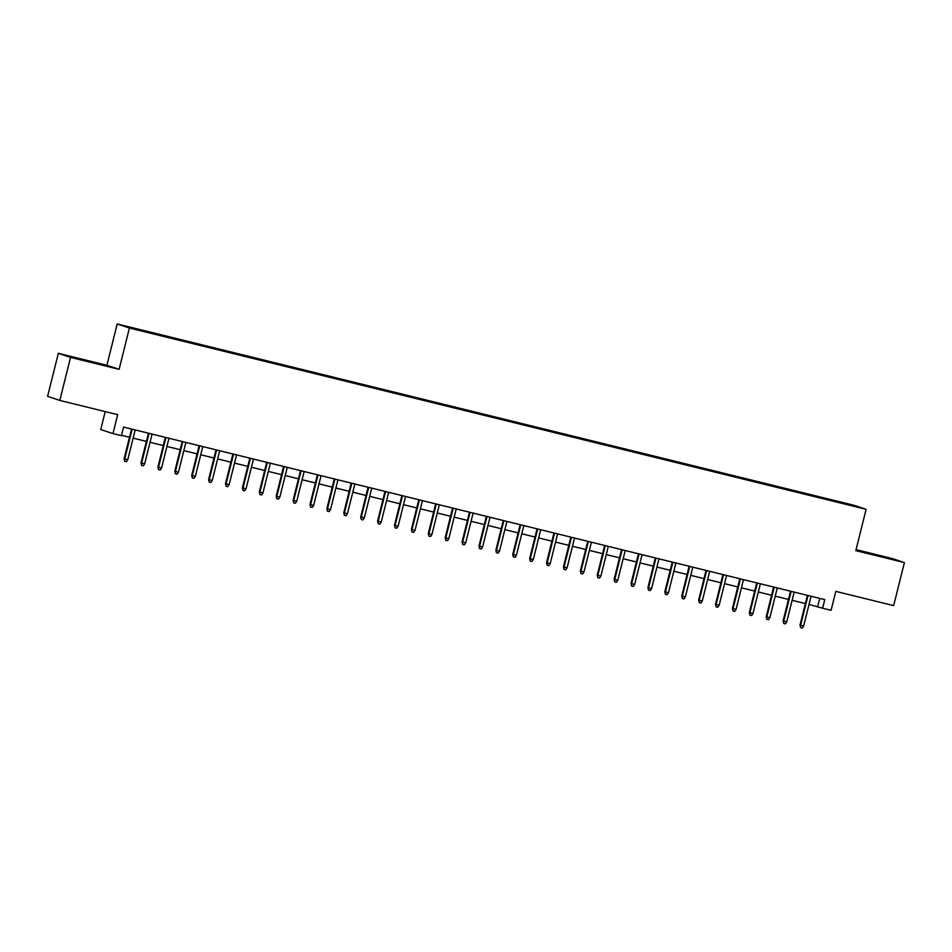 <?xml version="1.0" encoding="UTF-8"?>
<svg xmlns="http://www.w3.org/2000/svg" width="952" height="952" viewBox="0 0 952 952"><rect width="100%" height="100%" fill="white"/><g stroke="black" fill="none" stroke-linecap="round" stroke-linejoin="round"><path stroke-width="1.43" d="M88.976 361.617L72.971 357.416L88.976 361.617M878.91 556.004L862.905 551.803L878.91 556.004M142.11 331.082L135.541 329.356L142.11 331.082M105.22 411.597L100.745 429.542L112.955 433.6L121.404 435.683L123.546 427.079L824.777 599.629L822.623 608.233L831.072 610.315L835.797 591.382L893.666 605.627L904.4 562.584L892.191 558.527L856.074 549.637M58.334 353.323L47.6 396.365L59.809 400.423L70.531 357.393L119.119 369.34L129.412 328.035L117.203 323.966L106.91 365.282L58.334 353.323L70.531 357.393M129.412 328.035L866.118 509.32L853.92 505.262L117.203 323.966M851.564 505.488L843.531 503.584L851.516 505.655M832.131 500.847L829.858 499.443L143.835 330.63L127.568 326.833L153.474 333.843L837.094 502.061M832.167 500.216L850.755 504.786L837.177 501.882M112.955 433.6L117.679 414.667L59.809 400.423M866.118 509.32L855.824 550.637L904.4 562.584M809.021 604.46L822.623 608.233M121.511 435.278L129.496 437.242M133.137 438.134L146.394 441.395M150.035 442.299L163.292 445.56M166.933 446.452L180.19 449.713M183.831 450.617L197.076 453.878M200.729 454.77L213.974 458.031M217.627 458.923L230.872 462.184M234.525 463.088L247.77 466.349M251.423 467.242L264.668 470.502M268.321 471.407L281.566 474.667M285.219 475.56L298.464 478.82M302.105 479.725L315.362 482.985M319.003 483.878L332.26 487.138M335.901 488.031L349.158 491.291M352.799 492.196L366.056 495.457M369.697 496.349L382.954 499.61M386.595 500.514L399.84 503.775M403.493 504.667L416.738 507.928M420.391 508.82L433.636 512.081M437.289 512.985L450.534 516.246M454.187 517.138L467.432 520.399M471.085 521.303L484.33 524.564M487.971 525.456L501.228 528.717M504.869 529.61L518.126 532.87M521.767 533.774L535.024 537.035M538.665 537.928L551.922 541.188M555.563 542.093L568.82 545.353M572.461 546.246L585.706 549.506M589.359 550.399L602.604 553.659M606.257 554.564L619.502 557.824M623.155 558.717L636.4 561.977M640.053 562.882L653.298 566.142M656.951 567.035L670.196 570.296M673.849 571.2L687.094 574.461M690.736 575.353L703.992 578.614M707.633 579.506L720.89 582.767M724.532 583.671L737.788 586.932M741.429 587.824L754.686 591.085M758.327 591.989L771.584 595.25M775.226 596.142L788.47 599.403M792.123 600.295L805.368 603.556M819.731 598.391L817.685 606.591M829.656 500.24L829.858 499.443M119.119 369.34L106.91 365.282M807.415 595.357L800.013 625.059L800.608 625.25L808.022 595.512M803.643 625.999L802.286 628.034L800.596 627.618L800.608 625.25L803.643 625.999L811.068 596.261M800.596 627.618L800.013 625.059M790.517 591.204L783.115 620.894L783.71 621.097L791.124 591.347M786.757 621.846L785.388 623.869L783.698 623.453L783.71 621.097L786.757 621.846L794.17 592.096M783.698 623.453L783.115 620.894M773.619 587.039L766.217 616.741L766.812 616.944L774.226 587.194M769.859 617.681L768.49 619.716L766.8 619.3L766.812 616.944L769.859 617.681L777.272 587.943M766.8 619.3L766.217 616.741M756.721 582.886L749.319 612.588L749.914 612.779L757.328 583.029M752.961 613.528L751.592 615.551L749.902 615.147L749.914 612.779L752.961 613.528L760.374 583.778M749.902 615.147L749.319 612.588M739.835 578.721L732.421 608.423L733.016 608.625L740.43 578.875M736.063 609.375L734.694 611.398L733.004 610.982L733.016 608.625L736.063 609.375L743.476 579.625M733.004 610.982L732.421 608.423M722.937 574.568L715.523 604.27L716.118 604.46L723.544 574.722M719.165 605.21L717.796 607.245L716.106 606.829L716.118 604.46L719.165 605.21L726.578 575.472M716.106 606.829L715.523 604.27M706.039 570.415L698.625 600.105L699.22 600.307L706.646 570.557M702.267 601.057L700.898 603.08L699.208 602.664L699.22 600.307L702.267 601.057L709.68 571.307M699.208 602.664L698.625 600.105M689.141 566.25L681.739 595.952L682.322 596.154L689.748 566.404M685.369 596.892L684 598.927L682.31 598.51L682.322 596.154L685.369 596.892L692.782 567.154M682.31 598.51L681.739 595.952M672.243 562.096L664.841 591.799L665.436 591.989L672.85 562.239M668.471 592.739L667.102 594.762L665.412 594.346L665.436 591.989L668.471 592.739L675.884 562.989M665.412 594.346L664.841 591.799M655.345 557.932L647.943 587.634L648.538 587.836L655.952 558.086M651.573 588.586L650.204 590.609L648.514 590.192L648.538 587.836L651.573 588.586L658.986 558.836M648.514 590.192L647.943 587.634M638.447 553.778L631.045 583.481L631.64 583.671L639.054 553.933M634.675 584.421L633.318 586.456L631.628 586.039L631.64 583.671L634.675 584.421L642.1 554.671M631.628 586.039L631.045 583.481M621.549 549.625L614.147 579.316L614.742 579.518L622.156 549.768M617.777 580.268L616.42 582.291L614.73 581.874L614.742 579.518L617.777 580.268L625.202 550.518M614.73 581.874L614.147 579.316M604.651 545.46L597.249 575.163L597.844 575.353L605.258 545.615M600.879 576.103L599.522 578.138L597.832 577.721L597.844 575.353L600.879 576.103L608.304 546.365M597.832 577.721L597.249 575.163M587.753 541.307L580.351 570.998L580.946 571.2L588.36 541.45M583.992 571.95L582.624 573.973L580.934 573.556L580.946 571.2L583.992 571.95L591.406 542.2M580.934 573.556L580.351 570.998M570.855 537.142L563.453 566.845L564.048 567.047L571.462 537.297M567.095 567.797L565.726 569.82L564.036 569.403L564.048 567.047L567.095 567.797L574.508 538.047M564.036 569.403L563.453 566.845M553.957 532.989L546.555 562.692L547.15 562.882L554.564 533.144M550.197 563.632L548.828 565.667L547.138 565.25L547.15 562.882L550.197 563.632L557.61 533.882M547.138 565.25L546.555 562.692M537.071 528.836L529.657 558.527L530.252 558.729L537.666 528.979M533.298 559.478L531.93 561.501L530.24 561.085L530.252 558.729L533.298 559.478L540.712 529.728M530.24 561.085L529.657 558.527M520.173 524.671L512.759 554.373L513.354 554.564L520.78 524.826M516.4 555.313L515.032 557.348L513.342 556.932L513.354 554.564L516.4 555.313L523.814 525.575M513.342 556.932L512.759 554.373M503.275 520.518L495.873 550.208L496.456 550.411L503.882 520.661M499.502 551.16L498.134 553.183L496.444 552.767L496.456 550.411L499.502 551.16L506.916 521.41M496.444 552.767L495.873 550.208M486.377 516.353L478.975 546.055L479.558 546.258L486.984 516.508M482.604 547.007L481.236 549.03L479.546 548.614L479.558 546.258L482.604 547.007L490.018 517.257M479.546 548.614L478.975 546.055M469.479 512.2L462.077 541.902L462.672 542.093L470.086 512.343M465.707 542.842L464.338 544.865L462.648 544.461L462.672 542.093L465.707 542.842L473.12 513.092M462.648 544.461L462.077 541.902M452.581 508.047L445.179 537.737L445.774 537.939L453.188 508.19M448.808 538.689L447.44 540.712L445.75 540.296L445.774 537.939L448.808 538.689L456.234 508.939M445.75 540.296L445.179 537.737M435.683 503.882L428.281 533.584L428.876 533.774L436.29 504.036M431.91 534.524L430.554 536.559L428.864 536.143L428.876 533.774L431.91 534.524L439.336 504.786M428.864 536.143L428.281 533.584M418.785 499.729L411.383 529.419L411.978 529.621L419.392 499.871M415.012 530.371L413.656 532.394L411.966 531.978L411.978 529.621L415.012 530.371L422.438 500.621M411.966 531.978L411.383 529.419M401.887 495.564L394.485 525.266L395.08 525.468L402.494 495.718M398.126 526.206L396.758 528.241L395.068 527.824L395.08 525.468L398.126 526.206L405.54 496.468M395.068 527.824L394.485 525.266M384.989 491.41L377.587 521.113L378.182 521.303L385.596 491.553M381.228 522.053L379.86 524.076L378.17 523.671L378.182 521.303L381.228 522.053L388.642 492.303M378.17 523.671L377.587 521.113M368.091 487.257L360.689 516.948L361.284 517.15L368.698 487.4M364.33 517.9L362.962 519.923L361.272 519.506L361.284 517.15L364.33 517.9L371.744 488.15M361.272 519.506L360.689 516.948M351.205 483.092L343.791 512.795L344.386 512.985L351.8 483.247M347.432 513.735L346.064 515.77L344.374 515.353L344.386 512.985L347.432 513.735L354.846 483.997M344.374 515.353L343.791 512.795M334.307 478.939L326.893 508.63L327.488 508.832L334.914 479.082M330.534 509.582L329.166 511.605L327.476 511.188L327.488 508.832L330.534 509.582L337.948 479.832M327.476 511.188L326.893 508.63M317.409 474.774L309.995 504.477L310.59 504.679L318.016 474.929M313.636 505.417L312.268 507.452L310.578 507.035L310.59 504.679L313.636 505.417L321.05 475.679M310.578 507.035L309.995 504.477M300.511 470.621L293.109 500.324L293.692 500.514L301.118 470.764M296.738 501.264L295.37 503.287L293.68 502.87L293.692 500.514L296.738 501.264L304.152 471.514M293.68 502.87L293.109 500.324M283.613 466.456L276.211 496.159L276.806 496.361L284.22 466.611M279.84 497.111L278.472 499.134L276.782 498.717L276.806 496.361L279.84 497.111L287.254 467.361M276.782 498.717L276.211 496.159M266.715 462.303L259.313 492.005L259.908 492.196L267.322 462.458M262.942 492.946L261.574 494.98L259.884 494.564L259.908 492.196L262.942 492.946L270.356 463.196M259.884 494.564L259.313 492.005M249.817 458.15L242.415 487.84L243.01 488.043L250.424 458.293M246.044 488.792L244.688 490.815L242.998 490.399L243.01 488.043L246.044 488.792L253.47 459.042M242.998 490.399L242.415 487.84M232.919 453.985L225.517 483.687L226.112 483.878L233.526 454.14M229.146 484.627L227.79 486.662L226.1 486.246L226.112 483.878L229.146 484.627L236.572 454.889M226.1 486.246L225.517 483.687M216.021 449.832L208.619 479.522L209.214 479.725L216.628 449.975M212.248 480.474L210.892 482.497L209.202 482.081L209.214 479.725L212.248 480.474L219.674 450.724M209.202 482.081L208.619 479.522M199.123 445.667L191.721 475.369L192.316 475.572L199.73 445.822M195.362 476.321L193.994 478.344L192.304 477.928L192.316 475.572L195.362 476.321L202.776 446.571M192.304 477.928L191.721 475.369M182.225 441.514L174.823 471.216L175.418 471.407L182.832 441.668M178.464 472.156L177.096 474.191L175.406 473.775L175.418 471.407L178.464 472.156L185.878 442.406M175.406 473.775L174.823 471.216M165.327 437.361L157.925 467.051L158.52 467.253L165.934 437.503M161.566 468.003L160.198 470.026L158.508 469.61L158.52 467.253L161.566 468.003L168.98 438.253M158.508 469.61L157.925 467.051M148.441 433.196L141.027 462.898L141.622 463.088L149.036 433.35M144.668 463.838L143.3 465.873L141.61 465.457L141.622 463.088L144.668 463.838L152.082 434.1M141.61 465.457L141.027 462.898M131.543 429.043L124.129 458.733L124.724 458.935L132.149 429.185M127.77 459.685L126.402 461.708L124.712 461.292L124.724 458.935L127.77 459.685L135.184 429.935M124.712 461.292L124.129 458.733"/></g></svg>
